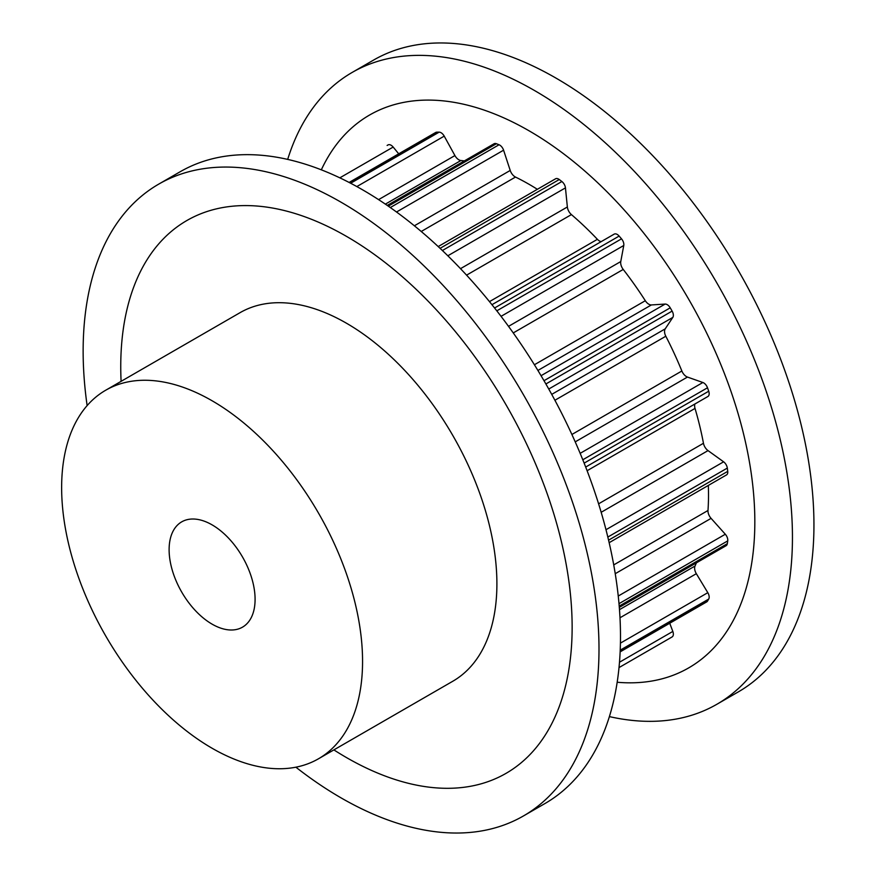 <?xml version="1.0" encoding="UTF-8"?>
<svg xmlns="http://www.w3.org/2000/svg" width="876" height="876" viewBox="0 0 876 876"><rect width="100%" height="100%" fill="white"/><g stroke="black" fill="none" stroke-linecap="round" stroke-linejoin="round"><path stroke-width="1.31" d="M212.101 524.866A60.794 35.106 60 0 1 251.817 578.445A60.794 35.106 60 0 1 242.499 627.161A60.794 35.106 60 0 1 212.101 624.15A60.794 35.106 60 0 1 172.386 570.572A60.794 35.106 60 0 1 181.704 521.855A60.794 35.106 60 0 1 212.101 524.866M609.389 716.601A364.766 210.601 -120 0 0 716.897 704.26L738.391 691.854A364.766 210.601 -120 0 0 794.313 399.555A364.766 210.601 -120 0 0 556.008 78.117A364.766 210.601 -120 0 0 373.625 60.05L352.13 72.456A364.766 210.601 -120 0 0 287.689 159.399M716.897 704.26A364.766 210.601 -120 0 0 772.818 411.961A364.766 210.601 -120 0 0 534.513 90.524A364.766 210.601 -120 0 0 352.13 72.456M617.175 682.251A319.171 184.278 -120 0 0 750.316 467.291A319.171 184.278 -120 0 0 529.148 130.852A319.171 184.278 -120 0 0 321.328 169.824M318.492 758.78L452.837 681.221A212.78 122.848 -120 0 0 485.446 510.719A212.78 122.848 -120 0 0 346.447 323.211A212.78 122.848 -120 0 0 240.057 312.666L105.711 390.225A212.78 122.848 -120 0 0 73.091 560.739A212.78 122.848 -120 0 0 212.101 748.246A212.78 122.848 -120 0 0 318.492 758.78A212.78 122.848 -120 0 0 351.112 588.278A212.78 122.848 -120 0 0 212.101 400.77A212.78 122.848 -120 0 0 105.711 390.225M87.129 405.61A364.766 210.601 60 0 1 158.687 184.146A364.766 210.601 60 0 1 341.071 202.214A364.766 210.601 60 0 1 579.365 523.651A364.766 210.601 60 0 1 523.454 815.95A364.766 210.601 60 0 1 341.071 797.883A364.766 210.601 60 0 1 295.88 767.19M158.687 184.146L180.182 171.74A364.766 210.601 60 0 1 362.565 189.807A364.766 210.601 60 0 1 600.859 511.245A364.766 210.601 60 0 1 544.949 803.544L523.454 815.95M121.096 381.345A319.171 184.278 60 0 1 346.447 236.345A319.171 184.278 60 0 1 572.137 627.249A319.171 184.278 60 0 1 346.447 757.554A319.171 184.278 60 0 1 333.887 749.9M388.057 144.912L387.115 145.46A284.065 164.009 60 0 1 388.057 144.912A6.077 3.515 60 0 1 393.16 147.059L398.711 153.815M349.119 182.449L435.7 132.462A6.077 3.515 60 0 1 436.763 132.177A284.065 164.009 60 0 1 439.15 132.145A6.077 3.515 60 0 1 444.22 136.13L454.918 155.567A7.599 4.391 -120 0 0 460.896 160.516A253.668 146.456 60 0 1 464.346 160.921M387.258 205.422L494.064 143.763A6.077 3.515 60 0 1 496.407 143.719A284.065 164.009 60 0 1 499.046 144.759A6.077 3.515 60 0 1 503.58 150.19L510.215 170.448A7.599 4.391 -120 0 0 515.493 177.061A253.668 146.456 60 0 1 537.36 189.304M438.197 246.561L555.559 178.792A6.077 3.515 60 0 1 559.249 179.525A284.065 164.009 60 0 1 561.888 181.529A6.077 3.515 60 0 1 565.447 187.88L567.363 206.977A7.599 4.391 -120 0 0 571.426 214.598A253.668 146.456 60 0 1 597.399 239.323A7.599 4.391 -120 0 0 601.166 241.645M491.962 304.695L614.076 234.199A6.077 3.515 60 0 1 614.175 234.133A6.077 3.515 60 0 1 619.146 236.071A284.065 164.009 60 0 1 621.522 238.841A6.077 3.515 60 0 1 623.767 245.488L620.766 261.552A7.599 4.391 -120 0 0 623.23 269.436A253.668 146.456 60 0 1 645.316 300.72A7.599 4.391 -120 0 0 651.394 304.936L665.125 304.071A6.077 3.515 60 0 1 670.228 307.826A284.065 164.009 60 0 1 672.122 311.1A6.077 3.515 60 0 1 672.823 317.397L665.212 328.85A7.599 4.391 -120 0 0 665.815 336.231A253.668 146.456 60 0 1 681.856 370.997A7.599 4.391 -120 0 0 687.463 377.063L702.87 382.505A6.077 3.515 60 0 1 707.501 387.772A284.065 164.009 60 0 1 708.717 391.222A6.077 3.515 60 0 1 707.918 396.489A6.077 3.515 60 0 1 707.808 396.543L585.694 467.05L707.918 396.489M694.909 404A7.599 4.391 -120 0 0 695.018 408.424A253.668 146.456 60 0 1 703.461 443.278A7.599 4.391 -120 0 0 708.027 450.603L723.609 461.816A6.077 3.515 60 0 1 727.321 468.08A284.065 164.009 60 0 1 727.737 471.365A6.077 3.515 60 0 1 726.533 474.912L609.159 542.682M708.323 485.424A253.668 146.456 60 0 1 707.994 510.489A7.599 4.391 -120 0 0 711.082 518.362L725.306 534.24A6.077 3.515 60 0 1 727.737 540.886A284.065 164.009 60 0 1 727.321 543.689A6.077 3.515 60 0 1 726.116 545.693L619.31 607.364M696.398 562.852A253.668 146.456 60 0 1 695.018 566.038A7.599 4.391 -120 0 0 696.332 573.692L707.808 592.68A6.077 3.515 60 0 1 708.717 599.064A284.065 164.009 60 0 1 707.501 601.111A6.077 3.515 60 0 1 706.724 601.889L620.142 651.875M669.735 623.241L672.823 631.432A6.077 3.515 60 0 1 672.122 636.918A284.065 164.009 60 0 1 671.18 637.476L619.014 667.589L672.122 636.918M436.763 132.177L349.425 182.602M393.16 147.059L339.833 177.839M439.15 132.145L350.652 183.237M496.407 143.719L388.287 206.145M460.896 160.516L385.363 204.13M454.918 155.567L378.585 199.629M444.22 136.13L356.839 186.577M499.046 144.759L390.302 207.546M559.249 179.525L440.08 248.324M515.493 177.061L421.236 231.483M510.215 170.448L414.37 225.789M503.58 150.19L396.521 212.003M561.888 181.529L442.391 250.514M619.146 236.071L494.579 307.991M597.399 239.323L489.476 301.629M571.426 214.598L466.569 275.141M567.363 206.977L460.513 268.658M565.447 187.88L447.833 255.781M621.522 238.841L496.812 310.838M670.228 307.826L544.007 380.699M665.125 304.071L541.061 375.695M651.394 304.936L537.908 370.449M645.316 300.72L534.415 364.745M623.23 269.436L513.259 332.924M620.766 261.552L508.529 326.354M623.767 245.488L501.061 316.335M672.122 311.1L545.89 383.973M707.501 387.772L582.803 459.769M702.87 382.505L580.164 453.352M687.463 377.063L575.225 441.865M681.856 370.997L571.897 434.485M665.815 336.231L554.913 400.255M665.212 328.85L551.727 394.375M672.823 317.397L548.759 389.021M708.717 391.222L584.15 463.13M727.321 468.08L607.835 537.065M723.609 461.816L605.995 529.717M708.027 450.603L601.177 512.296M703.461 443.278L598.593 503.82M695.018 408.424L587.106 470.73M727.737 471.365L608.568 540.163M727.737 540.886L619.003 603.663M725.306 534.24L618.248 596.041M711.082 518.362L615.237 573.692M707.994 510.489L613.737 564.9M727.321 543.689L619.212 606.104M708.717 599.064L620.219 650.156M707.808 592.68L620.427 643.126M696.332 573.692L620 617.766M695.018 566.038L619.485 609.652M707.501 601.111L620.164 651.536M672.823 631.432L619.496 662.223M614.175 234.133L491.951 304.695"/></g></svg>

